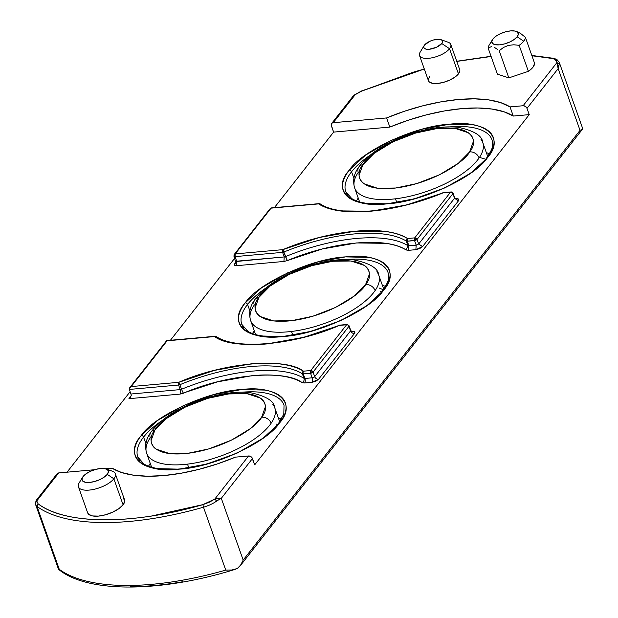 <?xml version="1.0" encoding="UTF-8"?>
<svg xmlns="http://www.w3.org/2000/svg" width="618" height="618" viewBox="0 0 618 618"><rect width="100%" height="100%" fill="white"/><g stroke="black" fill="none" stroke-linecap="round" stroke-linejoin="round"><path stroke-width="0.93" d="M243.979 328.204A77.582 31.317 160.5 0 1 247.571 304.419A1.993 1.537 -141.9 0 0 245.238 302.851C226.86 323.075 247.208 341.151 283.09 336.486C316.524 334.948 370.406 310.244 383.33 290.514A1.993 1.537 -141.9 0 0 382.372 291.008A1.993 1.537 38.1 0 1 383.33 290.514C401.708 270.29 381.368 252.221 345.485 256.887C312.051 258.417 258.169 283.121 245.238 302.851A1.993 1.537 38.1 0 1 247.571 304.419L249.896 310.97L247.571 304.419A77.582 31.317 160.5 0 1 265.887 288.027M347.965 195.543A77.582 31.317 160.5 0 1 351.565 171.758A1.993 1.537 -141.9 0 0 349.232 170.189C330.854 190.414 351.202 208.49 387.077 203.824C420.51 202.287 474.392 177.582 487.324 157.853A1.993 1.537 -141.9 0 0 486.358 158.347A1.993 1.537 38.1 0 1 487.324 157.853C505.702 137.629 485.354 119.552 449.471 124.226C416.045 125.755 362.163 150.46 349.232 170.189A1.993 1.537 38.1 0 1 351.565 171.758L353.882 178.308L351.565 171.758A77.582 31.317 160.5 0 1 369.881 155.365M139.985 460.873A77.582 31.317 160.5 0 1 143.585 437.08A1.993 1.537 -141.9 0 0 141.252 435.52C122.874 455.736 143.214 473.813 179.096 469.147C212.53 467.61 266.412 442.905 279.344 423.175A1.993 1.537 -141.9 0 0 278.378 423.67A1.993 1.537 38.1 0 1 279.344 423.175C297.721 402.959 277.374 384.883 241.491 389.549C208.057 391.078 154.176 415.79 141.252 435.52A1.993 1.537 38.1 0 1 143.585 437.08L145.902 443.631L143.585 437.08A77.582 31.317 160.5 0 1 161.901 420.688M469.595 151.928C465.748 160.356 435.528 182.874 395.767 188.003C356.563 192.314 354.771 173.619 362.913 164.682A7.957 6.358 -145.4 0 0 358.78 167.038A7.957 6.358 34.6 0 1 362.913 164.682L359.112 175.164C359.197 178.648 360.835 181.53 364.048 183.809L377.567 188.266L395.767 188.003L416.841 183.569L439.483 174.794L458.309 163.306L469.595 151.928L473.388 141.445C473.311 137.961 471.665 135.079 468.459 132.8L454.933 128.343L436.741 128.606L415.667 133.04L393.017 141.816L374.199 153.303L362.913 164.682C366.76 156.246 396.98 133.727 436.741 128.606C475.945 124.295 477.729 142.982 469.595 151.928A7.957 6.358 34.6 0 1 479.097 157.945A7.957 6.358 -145.4 0 0 469.595 151.928M356.509 191.232A67.965 27.431 -19.5 0 0 395.481 198.803A67.965 27.431 -19.5 0 0 479.097 157.945A67.965 27.431 160.5 0 1 395.481 198.803L396.756 202.41L395.481 198.803A67.965 27.431 160.5 0 1 354.616 187.857A67.965 27.431 160.5 0 1 358.27 172.383A7.957 6.358 34.6 0 1 358.78 167.038M261.615 417.25C257.76 425.686 227.548 448.204 187.779 453.326C148.583 457.637 146.79 438.95 154.925 430.004A7.957 6.358 -145.4 0 0 150.8 432.361A7.957 6.358 34.6 0 1 154.925 430.004L151.132 440.487C151.209 443.971 152.855 446.853 156.068 449.131L169.587 453.589L187.779 453.326L208.853 448.892L231.503 440.116L250.329 428.629L261.615 417.25L265.408 406.768C265.331 403.284 263.685 400.402 260.479 398.123L246.953 393.666L228.76 393.929L207.687 398.363L185.037 407.138L166.219 418.625L154.925 430.004C158.78 421.576 189 399.058 228.76 393.929C267.957 389.618 269.749 408.313 261.615 417.25A7.957 6.358 34.6 0 1 271.117 423.268A7.957 6.358 -145.4 0 0 261.615 417.25M148.529 456.555A67.965 27.431 -19.5 0 0 187.493 464.126A67.965 27.431 -19.5 0 0 271.117 423.268A67.965 27.431 160.5 0 1 187.493 464.126L188.776 467.733L187.493 464.126A67.965 27.431 160.5 0 1 146.636 453.179A67.965 27.431 160.5 0 1 150.282 437.714A7.957 6.358 34.6 0 1 150.8 432.361M379.081 287.973L383.314 289.765M365.601 284.589C361.754 293.025 331.534 315.535 291.773 320.665C252.569 324.975 250.784 306.281 258.919 297.343A7.957 6.358 -145.4 0 0 254.794 299.699A7.957 6.358 34.6 0 1 258.919 297.343L255.126 307.826C255.203 311.31 256.849 314.191 260.054 316.47L273.581 320.927L291.773 320.665L312.847 316.231L335.497 307.455L354.315 295.968L365.601 284.589L369.402 274.106C369.317 270.622 367.679 267.741 364.466 265.462L350.947 261.005L332.747 261.267L311.673 265.701L289.031 274.477L270.205 285.964L258.919 297.343C262.766 288.907 292.986 266.397 332.747 261.267C371.951 256.957 373.743 275.651 365.601 284.589A7.957 6.358 34.6 0 1 375.103 290.607A7.957 6.358 -145.4 0 0 365.601 284.589M252.523 323.894A67.965 27.431 -19.5 0 0 291.487 331.464A67.965 27.431 -19.5 0 0 375.103 290.607A67.965 27.431 160.5 0 1 291.487 331.464L292.762 335.072L291.487 331.464A67.965 27.431 160.5 0 1 250.622 320.518A67.965 27.431 160.5 0 1 254.276 305.053A7.957 6.358 34.6 0 1 254.794 299.699C249.935 306.312 248.544 313.249 250.622 320.518L255.597 334.554M520.294 33.218L525.408 37.358L534.616 63.384L532.971 67.231L531.001 69.293L528.382 71.34L508.83 77.883L499.22 50.753L503.415 47.493L508.39 45.377L513.797 44.79L519.166 45.323L528.382 71.34A19.56 7.895 -19.5 0 0 534.616 63.384L525.408 37.358A19.56 7.895 160.5 0 1 523.755 41.205L517.142 36.786A13.928 5.624 160.5 0 1 500.271 44.759A13.928 5.624 160.5 0 1 492.453 39.699A13.928 5.624 160.5 0 1 492.979 38.942L495.984 36.199L500.371 33.704L505.478 31.842L510.514 30.9L514.724 31.016L517.459 32.175L518.309 34.199L517.142 36.786L514.13 39.529L509.742 42.024L504.636 43.886L499.599 44.828L495.389 44.712L492.654 43.554L491.804 41.53L492.979 38.942A13.928 5.624 160.5 0 1 503.902 32.321A13.928 5.624 160.5 0 1 516.007 31.356A13.928 5.624 160.5 0 1 517.142 36.786L523.755 41.205A19.56 7.895 160.5 0 1 519.166 45.323L528.382 71.34L508.83 77.883L497.366 74.114L488.15 48.088A19.56 7.895 160.5 0 1 489.804 44.241A19.56 7.895 -19.5 0 0 489.07 45.299A19.56 7.895 -19.5 0 0 488.15 48.088L491.302 46.674L488.15 48.088L497.366 74.114L508.83 77.883L499.22 50.753L503.415 47.493L508.39 45.377L513.797 44.79L519.166 45.323A19.56 7.895 -19.5 0 0 523.755 41.205A19.56 7.895 -19.5 0 0 525.408 37.358L520.294 33.218L517.019 31.812M419.537 55.543L428.444 80.703A16.578 6.69 -19.5 0 0 441.847 82.773A16.578 6.69 -19.5 0 0 458.456 73.89L449.541 48.722A16.578 6.69 160.5 0 1 432.94 57.613A16.578 6.69 160.5 0 1 419.537 55.543A16.578 6.69 160.5 0 1 420.773 51.294A16.578 6.69 -19.5 0 0 420.147 52.19A16.578 6.69 -19.5 0 0 429.456 58.216A16.578 6.69 -19.5 0 0 449.541 48.722L458.456 73.89A16.578 6.69 -19.5 0 0 459.699 69.641L450.785 44.481A16.578 6.69 160.5 0 1 449.541 48.722A16.578 6.69 -19.5 0 0 448.197 42.263L440.958 39.645A9.95 4.017 160.5 0 1 441.762 43.523L449.541 48.722L441.762 43.523L442.604 41.676L441.994 40.232L440.039 39.398L433.434 39.992L429.788 41.321L424.504 45.06A9.95 4.017 160.5 0 1 432.306 40.332A9.95 4.017 160.5 0 1 440.958 39.645M385.81 268.591A77.582 31.317 160.5 0 0 346.451 259.498A77.582 31.317 160.5 0 1 388.027 272.507L388.614 275.164C388.073 278.556 390.7 278.61 382.372 291.001C366.713 312.654 313.481 336.099 277.173 336.617C263.77 336.957 253.967 335.157 247.764 331.225L241.762 324.296A77.582 31.317 160.5 0 1 247.571 304.419M489.804 135.929A77.582 31.317 160.5 0 0 450.445 126.837A77.582 31.317 160.5 0 1 492.013 139.838L492.6 142.503C492.059 145.894 494.686 145.948 486.366 158.339C470.707 179.985 417.474 203.438 381.167 203.955C367.764 204.295 357.953 202.495 351.75 198.563L345.756 191.634A77.582 31.317 160.5 0 1 351.565 171.758M281.823 401.252A77.582 31.317 160.5 0 0 242.465 392.16A77.582 31.317 160.5 0 1 284.033 405.169L283.801 414.13L278.386 423.662C262.72 445.315 209.494 468.761 173.179 469.278C159.776 469.618 149.973 467.818 143.77 463.886L137.775 456.957A77.582 31.317 160.5 0 1 143.585 437.08M78.447 486.837L87.663 512.855A19.56 7.895 -19.5 0 0 103.476 515.296A19.56 7.895 -19.5 0 0 123.075 504.806L113.859 478.788A19.56 7.895 160.5 0 1 94.26 489.278A19.56 7.895 160.5 0 1 78.447 486.837A19.56 7.895 160.5 0 1 79.915 481.824A19.56 7.895 -19.5 0 0 79.174 482.882A19.56 7.895 -19.5 0 0 90.158 489.989A19.56 7.895 -19.5 0 0 113.859 478.788L123.075 504.806A19.56 7.895 -19.5 0 0 124.535 499.792L115.327 473.774A19.56 7.895 160.5 0 1 113.859 478.788A19.56 7.895 -19.5 0 0 112.267 471.163L106.118 468.938A13.928 5.624 160.5 0 1 107.246 474.361L113.859 478.788L107.246 474.361L108.42 471.781L107.571 469.757L104.828 468.599L100.626 468.483L95.581 469.425L90.483 471.279L86.087 473.774L83.082 476.524A13.928 5.624 160.5 0 1 94.006 469.896A13.928 5.624 160.5 0 1 106.118 468.938M108.127 470.429A19.56 7.895 160.5 0 1 115.327 473.774M489.479 153.805L486.358 152.661A77.08 31.116 160.5 0 1 489.471 153.805M359.591 201.893L354.616 187.857C352.538 180.587 353.929 173.65 358.788 167.022C368.737 153.727 385.477 142.874 409.023 134.454C427.115 128.305 443.353 125.894 457.745 127.246C473.844 130.552 482.179 135.628 482.751 142.48A67.965 27.431 160.5 0 1 479.097 157.945A67.965 27.431 -19.5 0 0 480.85 139.104M278.37 417.984A77.08 31.116 160.5 0 1 281.491 419.128L278.37 417.984M151.603 467.223L146.636 453.179C144.55 445.918 145.948 438.973 150.807 432.345C160.75 419.05 177.497 408.197 201.035 399.784C219.135 393.627 235.373 391.225 249.765 392.569C265.864 395.875 274.199 400.951 274.771 407.803A67.965 27.431 160.5 0 1 271.117 423.268A67.965 27.431 -19.5 0 0 272.87 404.427M382.364 285.323A77.08 31.116 160.5 0 1 385.485 286.466L382.364 285.323M254.801 299.684C264.743 286.389 281.484 275.535 305.029 267.115C323.121 260.966 339.367 258.556 353.751 259.908C369.858 263.214 378.193 268.289 378.757 275.141A67.965 27.431 160.5 0 1 375.103 290.607A67.965 27.431 -19.5 0 0 376.864 271.765M480.132 157.598L485.648 159.235M380.294 291.402L381.654 291.897M276.308 424.072L277.667 424.558M252.523 333.55L254.23 330.7A77.08 31.116 160.5 0 0 252.523 333.55M148.536 466.211L150.236 463.361A77.08 31.116 160.5 0 0 148.536 466.211M356.516 200.889L358.224 198.038A77.08 31.116 160.5 0 0 356.516 200.889M83.082 476.524L81.908 479.105L82.758 481.128L85.493 482.295L89.703 482.411L94.747 481.468L99.846 479.607L104.241 477.111L107.246 474.361A13.928 5.624 160.5 0 1 90.375 482.341A13.928 5.624 160.5 0 1 82.557 477.281A13.928 5.624 160.5 0 1 83.082 476.524M303.453 371.179L310.738 370.53L346.613 324.759L339.328 325.408L303.732 337.328L266.852 343.917C255.118 344.968 244.674 344.805 235.52 343.423C226.93 342.133 219.977 339.846 214.647 336.555L167.092 340.804L131.217 386.574L178.772 382.318L214.376 370.398L251.248 363.817C262.982 362.766 273.426 362.928 282.58 364.303C291.171 365.593 298.123 367.888 303.453 371.179A1.993 0.973 84.9 0 0 303.284 373.89L310.56 373.241L313.071 372.09L348.946 326.319A1.993 1.537 -141.9 0 0 346.613 324.759L310.738 370.53A1.993 1.537 38.1 0 1 313.071 372.09L310.738 370.53L310.56 373.241A1.993 0.973 -95.1 0 1 310.738 370.53L303.453 371.179L302.426 372.291L302.356 373.759A1.993 0.803 -19.5 0 0 303.284 373.89A1.993 0.973 -95.1 0 1 303.453 371.179C285.501 357.026 223.283 362.588 178.772 382.318L179.877 384.705A110.73 44.697 160.5 0 1 302.356 373.759A1.993 1.73 -58.3 0 1 303.453 371.179M319.367 203.716L318.641 203.894L320.008 203.809L320.951 204.743M443.16 192.808L406.59 204.96L370.839 211.256L340.317 210.885C331.364 209.618 324.141 207.285 318.641 203.894L271.078 208.142L234.052 255.304L234.848 255.126L235.203 253.905L282.766 249.657L282.403 250.869L282.928 251.232L283.291 250.645L282.766 249.657L319.498 237.451L355.242 231.155L385.763 231.526C394.717 232.785 401.947 235.118 407.447 238.517L406.443 239.637L406.629 240.193L407.447 238.517L414.724 237.868L414.369 239.081L415.528 239.089L416.115 238.278L414.724 237.868L450.599 192.098L452.283 192.19L443.16 192.808L451.333 191.928L450.599 192.098L452.283 192.19L452.955 193.017L452.283 192.19L452.955 193.017L452.283 192.19L451.99 192.515L452.932 193.658L417.057 239.429L416.115 238.278L414.724 237.868L450.599 192.098L451.99 192.515L452.932 193.658L454.554 198.231L452.932 193.658L417.057 239.429L416.115 238.278L415.528 239.089L415.991 240.17L417.057 239.429L418.68 244.002L454.554 198.231L458.448 200.835C459.352 199.282 458.51 198.532 455.922 198.594L458.494 199.112L458.448 200.835L422.565 246.605L418.68 244.002L417.057 239.429L415.991 240.17L415.528 239.089L414.369 239.081L414.554 240.58L415.991 240.17L407.27 241.229L407.447 238.517L414.724 237.868L414.554 240.58L416.177 245.153L418.68 244.002L454.554 198.231L458.448 200.835L422.565 246.605L418.68 244.002L416.177 245.153L414.554 240.58L407.27 241.229L407.084 239.73L406.737 241.221L407.27 241.229L408.892 245.802L416.177 245.153L415.883 249.672L422.565 246.605L419.722 248.575L415.883 249.672L408.606 250.321L408.892 245.802L406.443 239.637L406.35 241.097L406.737 241.221L406.443 239.637L407.447 238.517C386.265 224.465 330.823 229.417 282.766 249.657L283.871 252.044A110.73 44.697 160.5 0 1 406.35 241.097L407.973 245.67L416.177 245.153L415.883 249.672L408.606 250.321L408.892 245.802L407.973 245.67A110.73 44.697 -19.5 0 0 285.485 256.617L283.291 250.645L283.222 252.26L283.871 252.044A110.73 44.697 160.5 0 1 406.35 241.097L407.973 245.67L406.15 249.973L408.606 250.321L406.15 249.973C385.918 236.594 333.187 241.29 287.331 260.587L283.871 252.044L283.222 252.26L282.403 250.869L282.588 252.368L283.222 252.26L282.588 252.368L282.766 249.657L235.203 253.905L235.033 256.617L282.588 252.368L284.21 256.941L285.485 256.617A110.73 44.697 160.5 0 1 407.973 245.67L406.15 249.973C400.912 246.736 394.021 244.519 385.485 243.314L356.401 242.959L322.341 248.954L287.331 260.587L285.485 256.617L284.21 256.941L282.588 252.368L235.033 256.617L234.848 255.126L234.052 255.304L234.067 256.424L235.033 256.617L236.655 261.198L284.21 256.941L283.925 261.46L287.331 260.587L283.925 261.46L236.362 265.709L236.655 261.198L235.033 256.617L234.067 256.424L234.183 254.539L234.052 255.304L235.203 253.905L271.078 208.142L318.641 203.894C339.815 217.945 395.265 212.986 443.322 192.746L444.048 192.577M270.066 208.768L271.078 208.142L270.066 208.768M424.504 45.06L423.67 46.906L424.272 48.358L426.227 49.185L429.232 49.27L436.478 47.262L441.762 43.523A9.95 4.017 160.5 0 1 429.711 49.216A9.95 4.017 160.5 0 1 424.126 45.601A9.95 4.017 160.5 0 1 424.504 45.06M214.994 336.3L214.647 336.555C232.6 350.7 294.825 345.145 339.328 325.408L346.613 324.759A1.993 1.537 38.1 0 1 348.946 326.319L350.568 330.9A3.314 2.557 -141.9 0 0 354.454 333.496L318.579 379.267L311.897 382.333L304.612 382.982L302.156 382.635C284.489 369.17 226.381 374.353 183.345 393.257L179.931 394.122L128.923 398.68L130.56 397.328L131.232 395.296A3.314 1.63 84.9 0 0 130.939 394.014L129.316 389.433L130.939 394.014L180.217 389.603L178.602 385.029A1.993 0.803 -19.5 0 0 179.877 384.705L178.772 382.318A1.993 0.973 84.9 0 0 178.602 385.029A1.993 0.973 -95.1 0 1 178.772 382.318L131.217 386.574L129.618 387.888L129.316 389.433L178.602 385.029L180.217 389.603A1.993 0.803 -19.5 0 0 181.499 389.278L179.877 384.705A110.73 44.697 160.5 0 1 302.356 373.759L303.979 378.332A1.993 0.803 -19.5 0 0 304.898 378.463L312.183 377.814A1.993 0.803 -19.5 0 0 314.686 376.663L350.568 330.9L348.946 326.319A1.993 0.803 -19.5 0 0 349.093 325.802A1.993 0.803 160.5 0 1 348.946 326.319L313.071 372.09L314.686 376.663L313.071 372.09A1.993 0.803 160.5 0 1 310.56 373.241L312.183 377.814L310.56 373.241L303.284 373.89L304.898 378.463L303.284 373.89A1.993 0.803 160.5 0 1 302.356 373.759L303.979 378.332A110.73 44.697 -19.5 0 0 181.499 389.278L179.877 384.705A1.993 0.803 160.5 0 1 178.602 385.029L129.316 389.433L129.618 387.888L131.217 386.574L167.092 340.804L214.647 336.555A1.993 0.973 -95.1 0 1 215.079 336.285L166.721 340.611M129.618 387.888L130.298 387.138M214.647 336.555A1.993 1.73 -58.3 0 1 216.3 336.578A1.993 1.73 121.7 0 0 214.647 336.555M339.158 325.439L339.761 325.145A1.993 0.973 84.9 0 0 339.328 325.408A1.993 0.973 -95.1 0 1 339.776 325.145M346.613 324.759A1.993 0.973 -95.1 0 1 347.038 324.496A1.993 0.973 -95.1 0 1 347.046 324.496A1.993 0.973 84.9 0 0 346.613 324.759M320.047 203.886L318.641 203.894M234.083 255.775L234.067 256.424M494.307 47.331L497.776 49.564L494.307 47.331M130.537 397.359L131.232 395.296A3.314 1.63 84.9 0 0 130.939 394.014L180.217 389.603A3.314 1.63 -95.1 0 1 179.931 394.122A3.314 1.63 84.9 0 0 180.217 389.603A1.993 0.803 -19.5 0 0 181.499 389.278L183.345 393.257L181.499 389.278A110.73 44.697 160.5 0 1 303.979 378.332A3.314 2.889 -58.3 0 1 302.156 382.635A3.314 2.889 121.7 0 0 303.979 378.332A1.993 0.803 -19.5 0 0 304.898 378.463A3.314 1.63 -95.1 0 1 304.612 382.982A3.314 1.63 84.9 0 0 304.898 378.463L312.183 377.814A3.314 1.63 -95.1 0 1 311.897 382.333A3.314 1.63 84.9 0 0 312.183 377.814A1.993 0.803 -19.5 0 0 314.686 376.663A3.314 2.557 -141.9 0 0 318.579 379.267A3.314 2.557 38.1 0 1 314.686 376.663L350.568 330.9A1.993 0.803 -19.5 0 0 350.715 330.391L349.093 325.81L347.038 324.496L339.761 325.145M236.115 261.499L284.21 256.941L283.925 261.46L236.362 265.709L236.655 261.198L235.914 262.874M56.671 474.933L57.675 473.249L58.702 472.932L36.732 500.959L58.702 472.932L94.539 469.726L58.702 472.932A3.314 2.557 -141.9 0 0 57.103 473.743L36.168 500.456L35.45 503.191L36.732 500.959L38.123 503.848L36.995 506.397A19.892 8.026 160.5 0 1 35.628 504.643A19.892 8.026 160.5 0 1 35.45 503.191L36.732 500.959L38.123 503.848C45.091 508.993 54.206 512.925 65.454 515.644C76.709 518.363 89.656 519.761 104.287 519.831C118.903 519.9 134.608 518.641 151.402 516.053L202.889 504.636L209.286 502.249L214.77 499.097L202.889 504.636L203.476 507.2A19.892 8.026 -19.5 0 0 216.679 501.043L214.77 499.097L218.548 498.208L221.306 498.317L219.205 499.506L221.306 498.317L214.77 499.097L216.679 501.043L217.876 500.271M36.732 500.959L36.184 500.464M214.77 499.097L248.575 455.968L235.497 457.135L217.451 463.886L199.089 469.317L180.966 473.257L163.639 475.582L147.625 476.231L133.418 475.18L121.445 472.469L112.059 468.166L105.516 468.745L112.059 468.166A110.73 44.697 160.5 0 0 235.497 457.135L248.575 455.968L214.77 499.097M123.523 498.332L124.72 501.183L123.075 504.806L118.849 508.668L112.677 512.168L105.508 514.786L98.432 516.107L92.515 515.945L88.675 514.315L87.609 512.716M361.453 91.186L424.303 69.007L413.017 72.26L361.677 91.085L355.203 94.678L333.233 122.704L386.598 117.938L389.834 127.084L333.604 132.113L331.202 124.705L332.214 123.021L333.233 122.704L386.598 117.938L404.643 111.186L423.006 105.755L441.128 101.816L458.456 99.483L474.462 98.834L488.676 99.884L500.65 102.603L510.028 106.906L523.114 105.74L525.447 106.389L527.007 108.335L558.162 68.59L558.116 65.021L556.926 62.603L558.162 68.59L559.429 63.801L556.926 62.603L559.429 63.801A19.892 8.026 -19.5 0 0 559.251 62.348L557.011 59.645L554.57 58.555L552.585 58.517C555.59 59.181 557.034 60.541 556.926 62.603L523.114 105.74A3.314 2.557 38.1 0 1 527.007 108.335L529.232 114.631L513.272 116.053A110.73 44.697 -19.5 0 0 389.834 127.084L386.598 117.938A110.73 44.697 160.5 0 1 510.028 106.906L513.272 116.053L510.028 106.906L523.114 105.74L556.926 62.603L555.273 59.529L552.585 58.517L531.92 55.751M130.56 397.328L128.923 398.68L131.24 395.729L128.923 398.68L179.931 394.122L217.266 381.893L252.414 375.62C263.6 374.616 273.558 374.778 282.271 376.084C290.452 377.32 297.08 379.498 302.156 382.635L304.612 382.982L311.897 382.333L315.759 381.267L318.579 379.267L354.454 333.496A3.314 2.557 38.1 0 1 350.568 330.9A1.993 0.803 -19.5 0 0 350.707 330.375M351.31 331.31L351.928 331.256A3.314 1.63 -95.1 0 1 351.619 331.557A3.314 1.63 84.9 0 0 351.928 331.256C354.616 331.155 355.45 331.905 354.454 333.496L354.577 331.742L351.31 331.31M455.296 198.648L455.922 198.594L455.296 198.648M234.994 263.368C233.921 264.906 234.384 265.686 236.362 265.709L234.516 265.068L235.929 262.171L234.994 263.368L235.821 262.99L234.994 263.368M491.117 56.47L456.787 61.421L491.125 56.477M459.846 70.815L458.456 73.89L454.871 77.157L449.649 80.124L443.57 82.341L437.567 83.461L432.561 83.322L429.301 81.947L428.405 80.587M428.289 79.537L429.688 76.454M424.249 68.861L361.507 90.993L354.462 95.079M352.129 97.435L352.662 96.702M582.542 128.127L582.141 129.517L580.032 130.352L243.175 560.078L221.306 498.317L243.175 560.078L580.032 130.352L558.162 68.59L580.032 130.352L582.141 129.517L582.535 128.104L559.251 62.348A19.892 8.026 160.5 0 1 559.429 63.801L558.162 68.59L527.007 108.335L529.232 114.631L254.693 464.86L529.232 114.631L513.272 116.053L503.894 111.75L491.913 109.038L477.706 107.988L461.692 108.637L444.365 110.962L426.242 114.902L407.888 120.332L389.834 127.084L333.604 132.113L331.372 125.817A3.314 2.557 38.1 0 1 331.642 123.515A3.314 2.557 38.1 0 1 333.233 122.704L354.701 94.77L361.507 90.993M254.693 464.86L251.858 457.49L250.908 456.617L248.575 455.968A3.314 2.557 -141.9 0 1 252.468 458.564L221.306 498.317L252.468 458.564L254.693 464.86M219.205 499.506L216.679 501.043A19.892 8.026 160.5 0 1 203.476 507.2L225.755 570.105L231.827 570.005L237.366 568.475L240.278 565.748L243.144 560.194M38.123 503.848C65.253 524.782 132.677 525.115 202.889 504.636L203.476 507.2A192.306 77.621 160.5 0 1 36.995 506.397L38.123 503.848M58.586 568.699L58.555 569.309L59.266 569.309L36.995 506.397A19.892 8.026 160.5 0 1 35.628 504.643L35.373 502.565M333.604 132.113L274.4 207.64L333.604 132.113M234.678 258.309L170.421 340.279L234.678 258.309M130.12 391.696L67.022 472.191L130.12 391.696M383.33 290.514L366.999 305.601L341.051 320.464L310.692 331.418L283.09 336.486L259.861 335.96C252.592 334.732 247.107 332.476 243.407 329.193C239.707 325.91 238.108 321.87 238.602 317.073C239.058 312.662 241.267 307.918 245.238 302.851L261.569 287.772L287.524 272.909L317.876 261.955L345.485 256.887L368.707 257.412C375.983 258.641 381.468 260.896 385.168 264.18C388.861 267.463 390.46 271.503 389.966 276.3C389.518 280.711 387.301 285.446 383.33 290.514M487.324 157.853L470.993 172.932L445.037 187.802L414.686 198.757L387.077 203.824L363.855 203.299C356.578 202.071 351.094 199.815 347.393 196.524C343.701 193.249 342.102 189.208 342.596 184.411C343.052 180 345.261 175.257 349.232 170.189L365.562 155.11L391.511 140.247L421.87 129.286L449.471 124.226L472.7 124.751C479.977 125.979 485.462 128.235 489.162 131.518C492.855 134.801 494.454 138.834 493.96 143.639C493.504 148.05 491.295 152.785 487.324 157.853M279.344 423.175L263.013 438.262L237.057 453.125L206.706 464.079L179.096 469.147L155.875 468.622C148.598 467.393 143.113 465.138 139.413 461.855C135.721 458.571 134.121 454.531 134.616 449.734C135.072 445.323 137.281 440.588 141.252 435.52L157.582 420.433L183.531 405.57L213.89 394.616L241.491 389.549L264.72 390.074C271.99 391.302 277.482 393.558 281.182 396.841C284.875 400.124 286.474 404.164 285.979 408.961C285.524 413.372 283.314 418.108 279.344 423.175M355.203 94.678L352.577 96.81L354.701 94.77M531.812 55.458L553.566 58.308L531.92 55.759M203.476 507.2A192.306 77.621 160.5 0 1 36.995 506.397L59.266 569.309A192.306 77.621 -19.5 0 0 225.755 570.105L203.476 507.2M243.175 560.078L241.059 564.636L237.366 568.475L231.827 570.005L225.755 570.105A192.306 77.621 160.5 0 1 59.266 569.309L58.725 569.371M58.563 569.317C87.03 593.234 160.564 592.662 235.327 569.309L235.018 569.402M182.828 581.716C164.064 584.983 146.543 586.629 130.267 586.644M518.093 32.105L516.007 31.356M482.751 142.48L487.726 156.524M274.771 407.803L279.738 421.847M378.757 275.141L383.732 289.185M455.25 198.996L455.891 199.004L454.686 197.752L453.071 193.179L452.098 192.074L443.183 192.638C395.481 212.893 339.946 217.358 320.309 203.955L319.042 203.646L271.487 207.895L270.159 208.629L234.114 254.639L233.952 256.261L235.898 262.897M79.174 482.882L82.557 477.281M166.628 340.657L129.757 387.695M215.079 336.285L216.3 336.578C235.891 350.012 291.603 345.516 339.182 325.284M420.147 52.19L424.126 45.601M489.07 45.299L492.453 39.699M351.217 331.696L351.936 331.704L350.715 330.391M58.494 569.224L35.628 504.643M352.577 96.81L331.642 123.515M491.055 56.277L456.725 61.259M240.232 565.794L582.442 129.239"/></g></svg>
